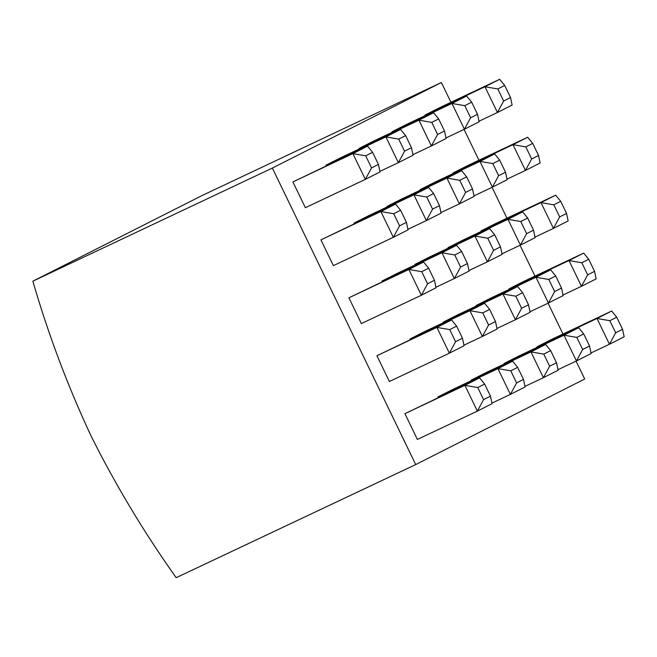 <?xml version="1.0" encoding="UTF-8"?>
<svg xmlns="http://www.w3.org/2000/svg" width="657" height="657" viewBox="0 0 657 657"><rect width="100%" height="100%" fill="white"/><g stroke="black" fill="none" stroke-linecap="round" stroke-linejoin="round"><path stroke-width="0.99" d="M589.543 346.001L583.695 333.92L576.805 337.402L582.652 349.491L589.543 346.001L591.128 353.532L576.435 360.964L563.977 335.193L578.669 327.753L518.693 356.086L504.001 363.518L504.239 364.027M523.498 379.434L517.65 367.345L510.76 370.835L516.607 382.924L523.498 379.434L525.083 386.957L510.39 394.397L497.932 368.626L512.624 361.186L452.64 389.519L437.948 396.951L438.194 397.46M594.56 271.357L588.713 259.269L581.823 262.759L587.67 274.84L594.56 271.357L596.145 278.88L581.453 286.312L568.995 260.542L583.687 253.109L523.703 281.434L509.019 288.875L509.257 289.376M528.515 304.791L522.668 292.702L515.778 296.184L521.625 308.273L528.515 304.791L530.1 312.313L515.408 319.745L502.95 293.975L517.634 286.534L457.658 314.867L442.966 322.3L443.212 322.809M376.921 355.733L389.379 381.503L449.363 353.179L436.897 327.408L376.921 355.733L451.589 319.967L456.623 326.127L449.733 329.617L455.572 341.706L462.462 338.215L456.623 326.127M533.525 230.139L527.686 218.05L520.796 221.54L526.635 233.629L533.525 230.139L535.118 237.662L520.426 245.102L507.96 219.323L522.652 211.891L462.676 240.216L447.984 247.656L448.23 248.157M467.48 263.572L461.641 251.483L454.751 254.965L460.59 267.054L467.48 263.572L469.065 271.095L454.373 278.527L441.915 252.756L456.607 245.316L396.631 273.649L381.939 281.081L382.185 281.59M538.543 155.487L532.704 143.398L525.814 146.889L531.653 158.978L538.543 155.487L540.128 163.01L525.436 170.45L512.977 144.671L527.67 137.239L467.694 165.564L453.002 173.005L453.248 173.505M472.498 188.92L466.659 176.832L459.769 180.322L465.608 192.411L472.498 188.92L474.083 196.443L459.391 203.884L446.932 178.104L461.625 170.672L401.649 198.997L386.957 206.438L387.203 206.939M320.912 239.862L333.37 265.642L393.346 237.308L380.888 211.538L320.912 239.862L395.58 204.097L400.606 210.265L393.715 213.747L399.563 225.836L406.453 222.353L400.606 210.265M477.516 114.269L471.677 102.18L464.778 105.67L470.626 117.759L477.516 114.269L479.101 121.791L464.409 129.232L451.95 103.453L466.642 96.021L406.667 124.345L391.974 131.786L392.221 132.287M411.471 147.702L405.624 135.613L398.733 139.103L404.581 151.192L411.471 147.702L413.056 155.224L398.364 162.665L385.905 136.886L400.598 129.454L340.622 157.779L325.929 165.219L326.168 165.72M450.948 102.311L441.373 82.503L272.359 168.061L415.7 464.573L584.714 379.015L576.074 361.136M562.975 334.052L548.069 303.206M534.97 276.112L520.057 245.266M506.966 218.181L492.052 187.335M478.961 160.251L464.047 129.404M292.907 181.932L305.365 207.702L365.341 179.377L352.883 153.607L292.907 181.932L367.575 146.166L372.601 152.325L365.711 155.816L371.558 167.905L378.448 164.414L372.601 152.325M444.493 130.989L438.646 118.901L431.756 122.383L437.603 134.471L444.493 130.989L446.078 138.512L431.386 145.944L418.928 120.174L433.62 112.733L373.644 141.066L358.952 148.498L359.19 149.008M510.538 97.556L504.699 85.467L497.809 88.958L503.648 101.038L510.538 97.556L512.123 105.079L497.431 112.511L484.973 86.74L499.665 79.308L439.689 107.633L424.997 115.074L425.243 115.575M439.476 205.633L433.636 193.544L426.738 197.034L432.585 209.123L439.476 205.633L441.061 213.155L426.368 220.596L413.91 194.825L428.602 187.385L368.626 215.718L353.934 223.15L354.18 223.659M505.52 172.2L499.681 160.119L492.791 163.601L498.63 175.69L505.52 172.2L507.105 179.731L492.413 187.163L479.955 161.392L494.647 153.952L434.671 182.285L419.979 189.717L420.225 190.226M348.916 297.802L361.375 323.572L421.351 295.248L408.892 269.469L348.916 297.802L423.584 262.036L428.619 268.196L421.728 271.686L427.567 283.775L434.458 280.284L428.619 268.196M500.503 246.851L494.664 234.763L487.773 238.253L493.612 250.342L500.503 246.851L502.088 254.374L487.404 261.815L474.937 236.044L489.629 228.603L429.653 256.936L414.961 264.369L415.208 264.878M566.556 213.418L560.708 201.329L553.818 204.82L559.665 216.909L566.556 213.418L568.141 220.949L553.449 228.381L540.99 202.611L555.674 195.17L495.698 223.503L481.006 230.935L481.252 231.445M495.485 321.503L489.646 309.414L482.755 312.904L488.594 324.993L495.485 321.503L497.078 329.026L482.386 336.466L469.919 310.687L484.611 303.255L424.636 331.58L409.943 339.02L410.19 339.521M561.538 288.07L555.691 275.981L548.8 279.471L554.648 291.56L561.538 288.07L563.123 295.593L548.431 303.033L535.972 277.254L550.665 269.822L490.68 298.147L475.988 305.587L476.235 306.088M404.926 413.664L417.384 439.443L477.368 411.11L464.91 385.339L404.926 413.664L479.594 377.898L484.628 384.066L477.738 387.548L483.585 399.637L490.475 396.155L484.628 384.066M556.52 362.721L550.673 350.633L543.782 354.123L549.63 366.212L556.52 362.721L558.105 370.244L543.413 377.685L530.955 351.906L545.647 344.473L485.663 372.798L470.979 380.239L471.217 380.74M622.565 329.288L616.718 317.2L609.827 320.69L615.675 332.779L622.565 329.288L624.15 336.811L609.458 344.252L596.999 318.473L611.692 311.04L551.716 339.365L537.024 346.806L537.262 347.307M415.7 464.573L176.191 577.692C144.031 532.416 115.64 485.129 90.995 435.829C67.638 385.807 48.248 334.257 32.85 281.188L201.863 195.63L441.373 82.503M272.359 168.061L32.85 281.188M378.448 164.414L380.033 171.937L365.341 179.377L371.558 167.905M365.711 155.816L352.883 153.607L367.575 146.166M404.581 151.192L398.364 162.665L379.91 171.378M398.733 139.103L385.905 136.886L325.929 165.219M437.603 134.471L431.386 145.944L412.933 154.658M431.756 122.383L418.928 120.174L358.952 148.498M470.626 117.759L464.409 129.232L445.963 137.945M464.778 105.67L451.95 103.453L391.974 131.786M503.648 101.038L497.431 112.511L478.986 121.233M497.809 88.958L484.973 86.74L424.997 115.074M406.453 222.353L408.038 229.876L393.346 237.308L399.563 225.836M393.715 213.747L380.888 211.538L395.58 204.097M432.585 209.123L426.368 220.596L407.923 229.309M426.738 197.034L413.91 194.825L353.934 223.15M465.608 192.411L459.391 203.884L440.946 212.597M459.769 180.322L446.932 178.104L386.957 206.438M498.63 175.69L492.413 187.163L473.968 195.876M492.791 163.601L479.955 161.392L419.979 189.717M531.653 158.978L525.436 170.45L506.99 179.164M525.814 146.889L512.977 144.671L453.002 173.005M434.458 280.284L436.043 287.807L421.351 295.248L427.567 283.775M421.728 271.686L408.892 269.469L423.584 262.036M460.59 267.054L454.373 278.527L435.928 287.24M454.751 254.965L441.915 252.756L381.939 281.081M493.612 250.342L487.404 261.815L468.95 270.528M487.773 238.253L474.937 236.044L414.961 264.369M526.635 233.629L520.426 245.102L501.973 253.816M520.796 221.54L507.96 219.323L447.984 247.656M559.665 216.909L553.449 228.381L534.995 237.095M553.818 204.82L540.99 202.611L481.006 230.935M462.462 338.215L464.047 345.738L449.363 353.179L455.572 341.706M449.733 329.617L436.897 327.408L451.589 319.967M488.594 324.993L482.386 336.466L463.932 345.18M482.755 312.904L469.919 310.687L409.943 339.02M521.625 308.273L515.408 319.745L496.955 328.459M515.778 296.184L502.95 293.975L442.966 322.3M554.648 291.56L548.431 303.033L529.977 311.747M548.8 279.471L535.972 277.254L475.988 305.587M587.67 274.84L581.453 286.312L563 295.034M581.823 262.759L568.995 260.542L509.019 288.875M490.475 396.155L492.06 403.677L477.368 411.11L483.585 399.637M477.738 387.548L464.91 385.339L479.594 377.898M516.607 382.924L510.39 394.397L491.937 403.111M510.76 370.835L497.932 368.626L437.948 396.951M549.63 366.212L543.413 377.685L524.959 386.398M543.782 354.123L530.955 351.906L470.979 380.239M582.652 349.491L576.435 360.964L557.982 369.677M576.805 337.402L563.977 335.193L504.001 363.518M615.675 332.779L609.458 344.252L591.004 352.965M609.827 320.69L596.999 318.473L537.024 346.806M400.598 129.454L405.624 135.613M433.62 112.733L438.646 118.901M466.642 96.021L471.677 102.18M499.665 79.308L504.699 85.467M428.602 187.385L433.636 193.544M461.625 170.672L466.659 176.832M494.647 153.952L499.681 160.119M527.67 137.239L532.704 143.398M456.607 245.316L461.641 251.483M489.629 228.603L494.664 234.763M522.652 211.891L527.686 218.05M555.674 195.17L560.708 201.329M484.611 303.255L489.646 309.414M517.634 286.534L522.668 292.702M550.665 269.822L555.691 275.981M583.687 253.109L588.713 259.269M512.624 361.186L517.65 367.345M545.647 344.473L550.673 350.633M578.669 327.753L583.695 333.92M611.692 311.04L616.718 317.2"/></g></svg>
